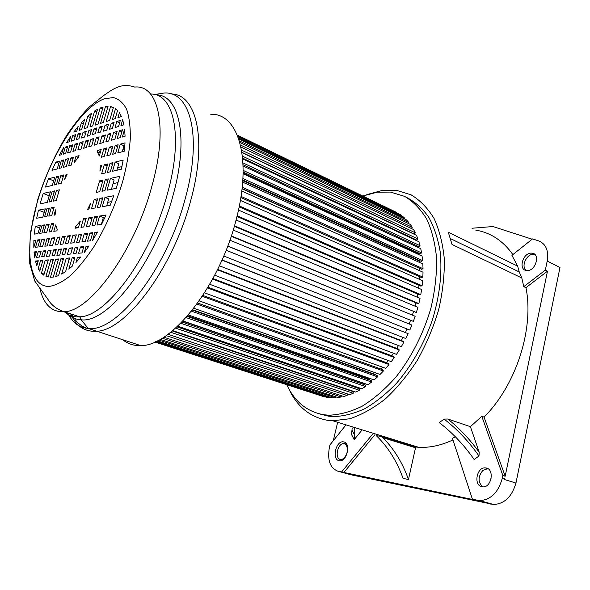 <?xml version="1.0" encoding="UTF-8"?>
<svg xmlns="http://www.w3.org/2000/svg" width="590" height="590" viewBox="0 0 590 590"><rect width="100%" height="100%" fill="white"/><g stroke="black" fill="none" stroke-linecap="round" stroke-linejoin="round"><path stroke-width="0.89" d="M372.57 434.181L341.603 471.985L338.033 471.24C330.009 468.15 327.155 460.067 329.463 446.999L329.965 444.875L346.028 424.859M352.193 427.898L351.537 434.55L354.214 439.631L362.164 429.845M354.214 439.631L354.767 435.42L354.575 427.499M395.868 440.782L401.421 443.415M408.464 479.486C402.638 462.958 394.12 449.034 382.903 437.714L382.128 436.541L376.324 435.671C388.109 447.109 397.018 461.351 403.051 478.394L408.464 479.486L415.53 447.758L416.208 447.065L418.457 447.25C429.513 447.943 441.01 445.494 452.958 439.904M366.788 194.612L382.409 190.408L396.384 190.319L411.038 194.803C420.05 200.202 427.728 208.093 434.063 218.477C439.432 230.203 442.854 243.803 444.329 259.276C444.565 275.545 442.648 292.478 438.577 310.075C433.296 327.627 426.223 344.346 417.351 360.232C407.653 375.211 396.981 388.109 385.351 398.906C373.455 408.243 361.574 414.866 349.715 418.767L332.812 420.773L327.502 420.294C309.883 417.13 296.94 406.532 288.665 388.5M319.219 413.833L328.49 416.171L333.284 416.599C343.351 416.334 353.838 413.715 364.738 408.73C375.683 402.387 386.303 393.877 396.598 383.183C411.791 365.365 423.679 344.42 432.264 320.37C439.675 296.084 442.316 273.229 440.199 251.805C437.935 238.485 434.07 226.892 428.613 217.031C422.366 208.344 415.05 201.817 406.65 197.451M341.603 471.985L474.758 499.944L472.435 499.295L452.434 438.318L455.355 436.777M444.064 419.084L439.27 422.639C452.235 432.485 463.858 444.772 474.146 459.492L478.984 456.004C468.659 441.276 457.021 428.967 444.064 419.084L447.847 419.018L470.4 426.666L481.801 416.297L502.857 475.54L505.173 476.255L547.483 271.179L545.33 270.102L523.787 286.637L525.956 287.662L547.483 271.179M505.173 476.255L484.058 417.086L481.801 416.297M484.058 417.086C516.191 385.049 534.275 328.645 525.956 287.662M523.787 286.637L521.811 277.993L519.222 271.938L517.651 266.134L511.928 255.337L532.527 238.921L538.677 240.912C545.964 243.906 548.811 250.61 547.218 261.009L545.33 270.102M521.811 277.993L452.036 244.467L448.289 232.224L517.651 266.134M512.865 254.592C503.049 240.786 490.696 232.644 475.813 230.152M472.007 228.242L492.952 226.538L532.158 239.216M527.408 270.574C535.794 270.744 540.425 253.966 532.239 253.169L531.074 253.11C522.688 253.125 518.204 269.726 526.398 270.515L527.408 270.574M338.033 471.24L351.19 474.832L493.609 504.502C504.487 503.875 511.936 496.721 515.955 483.033L559.984 267.499L547.21 261.009M547.284 260.647L548.073 261.466M490.725 480.127L491.109 478.733M502.857 475.54L502.311 478.166C498.38 492.392 490.858 499.87 479.751 500.608L472.435 499.295M502.311 478.166L504.634 478.859L504.494 479.545L515.955 483.033M478.984 456.004L479.22 452.287L470.4 426.666M482.03 486.772L482.812 486.868C491.625 487.76 494.737 468.925 485.976 467.959L485.349 467.892C476.609 466.941 473.298 485.541 482.03 486.772M337.399 423.34L333.269 440.76M343.815 472.59L374.775 434.86M416.208 447.065L382.143 436.541L416.208 447.065M362.902 195.991L377.364 192.178L390.506 192.082L404.651 196.381C413.347 201.581 420.736 209.214 426.828 219.266C431.983 230.609 435.25 243.773 436.63 258.752C436.821 274.505 434.933 290.892 430.966 307.928C423.598 333.424 411.296 357.614 395.846 377.172C385.108 389.238 373.92 398.899 362.282 406.134C350.674 411.835 339.508 414.858 328.8 415.198L324.021 414.777C307.243 411.894 294.845 401.915 286.829 384.857M237.335 135.132L395.853 212.083M237.409 135.302L400.514 214.76L237.645 135.884M400.3 215.151L400.514 214.76M237.91 136.563L402.365 216.147L404.799 218.248L238.382 137.831M404.386 218.912L404.799 218.248M238.788 139.004L406.51 219.93L408.73 222.437L239.4 140.922M408.074 223.359L408.73 222.437M239.872 142.544L410.264 224.414L412.248 227.305L240.514 145.052M411.319 228.47L412.248 227.305M240.978 147.094L413.605 229.562L415.331 232.821L241.568 150.148M241.922 152.316L414.217 234.06L415.331 232.821M241.959 152.574L416.488 235.344L417.934 238.957L416.761 240.093L242.623 158.135M242.416 156.129L417.934 238.957M415.603 239.547L415.161 239.975M242.697 158.894L418.878 241.723L420.021 245.669L242.969 162.899M243.058 164.75L418.812 246.686L420.021 245.669M416.747 246.797L417.558 246.104M243.095 165.982L420.751 248.663L421.584 252.896L243.154 170.392M243.139 172.073L420.331 253.796L421.584 252.896M243.117 173.113L418.185 253.73L418.966 253.169M418.303 254.356L418.185 253.73M243.102 173.755L422.079 256.09L422.588 260.588L242.903 178.527M242.815 180.031L421.304 261.355L422.588 260.588M242.77 180.688L419.232 261.009L419.792 260.669M419.365 262.388L419.232 261.009M242.667 182.14L422.838 263.959L423.015 268.679L242.202 187.229M242.055 188.542L421.717 269.306L423.015 268.679M242.025 188.822L420.006 268.538M419.77 270.744L419.733 268.671M241.76 191.042L423.015 272.204L422.853 277.101L241.008 196.396M240.831 197.517L421.555 277.58L422.853 277.101M419.527 279.38L419.667 276.747M240.359 200.386L422.61 280.737L422.101 285.774L239.319 205.947M239.134 206.876L420.818 286.098L422.101 285.774M418.657 288.215L419.011 285.317M238.456 210.07L421.614 289.498L420.766 294.624L237.136 215.785M236.959 216.515L419.497 294.786L420.766 294.624M417.16 297.168L417.75 294.041M236.066 219.996L420.028 298.393L418.848 303.562L234.466 225.808M234.311 226.339L417.609 303.562L418.848 303.562M415.065 306.173L415.906 302.847M233.198 230.071L417.868 307.346L416.37 312.508L231.324 235.919M231.214 236.258L416.37 312.508M412.38 315.126L413.494 311.653M229.864 240.189L415.154 316.269L413.347 321.373L227.74 246.015M227.688 246.155L413.347 321.373M409.158 323.925L410.529 320.377M226.118 250.219L411.916 325.075L226.103 250.249M223.743 256.001L409.807 330.076L411.916 325.075M405.47 332.384L407.034 328.969M222.039 259.932L408.169 333.682L221.943 260.153M219.377 265.766L405.787 338.527L408.169 333.682M401.318 340.563L402.985 337.436M217.629 269.401L403.022 341.227L403.958 342.008L217.437 269.807M214.686 275.22L401.333 346.655L403.958 342.008M396.738 348.388L398.471 345.556M212.931 278.539L398.479 349.051L399.327 349.966L212.621 279.1M209.723 284.284L396.48 354.376L399.327 349.966M391.767 355.777L393.53 353.27M207.99 287.242L393.567 356.449L394.319 357.503L207.562 287.964M204.546 292.854L391.281 361.626L394.319 357.503M386.45 362.666L388.205 360.497M202.871 295.45L388.331 363.352L388.987 364.531L202.311 296.313M199.214 300.87L385.779 368.337L388.987 364.531M380.934 369.03L197.687 303.024M380.897 368.942L382.549 367.164M197.643 303.083L382.836 369.709L383.382 370.992L196.927 304.071M193.793 308.26L380.041 374.451L383.382 370.992M376.604 373.227L375.306 374.429L192.635 309.735M375.306 374.429L375.454 374.871M192.362 310.089L377.121 375.461L377.563 376.84L374.119 379.923L188.35 314.964M191.492 311.181L377.563 376.84M369.753 380.049L369.576 379.274L187.642 315.79M369.576 379.274L370.402 378.625M187.104 316.41L371.243 380.565L371.575 382.032L186.064 317.582M182.966 320.945L368.064 384.709L371.575 382.032M363.897 384.518L363.742 383.448L182.782 321.144M181.941 322.007L365.262 384.982L365.483 386.516L180.724 323.246M177.715 326.174L361.943 388.773L365.483 386.516M357.975 388.257L357.909 387.409M176.978 326.86L359.229 388.685L359.347 390.27L175.562 328.143M172.7 330.621L355.792 392.099L359.347 390.27M352.024 391.259L352.024 390.831M172.287 330.961L353.204 391.649L353.211 393.279L170.672 332.266M168.017 334.287L349.686 394.666L353.211 393.279M168.003 334.301L347.23 393.869L347.134 395.521L166.174 335.607M163.799 337.192L343.668 396.465L347.134 395.521M162.198 338.195L341.16 396.989L341.322 395.691M160.2 339.361L337.782 397.49L341.16 396.989M158.902 340.069L335.349 397.697L335.518 396.753M157.39 340.85L332.082 397.763L335.349 397.697M156.483 341.286L329.736 397.645L329.884 397.048M155.554 341.721L326.602 397.284L329.736 397.645M155.118 341.912L324.448 396.583M154.853 342.03L324.367 396.856M73.853 132.072L76.774 131.12L78.153 126.474L73.794 132.049M83.389 123.627L81.383 122.735L79.126 130.353L81.641 129.527L84.68 119.269L81.383 122.735M90.307 117.506L87.755 116.355L84.097 128.731L87.305 127.683L91.583 113.169L87.755 116.355M96.76 111.989L94.629 111.016L89.975 126.813L92.66 125.943L97.556 109.275L94.629 111.016M102.476 109.135L100.123 108.051L95.101 125.146L98.065 124.18L103.103 106.997L100.123 108.051M35.459 261.082L36.868 265.647L38.313 260.773L35.474 261.031L37.967 261.96M35.474 261.031L37.981 261.908M38.18 268.575L39.744 271.157L42.937 260.36L40.548 260.574L38.18 268.575L40.29 269.306M40.548 260.574L42.657 261.318M41.425 273.185L43.808 275.176L48.321 259.88L45.275 260.153L41.425 273.185L44.125 274.114M45.275 260.153L47.96 261.097M45.954 276.312L48.24 277.005L53.41 259.423L50.858 259.652L45.954 276.312L47.362 276.791M50.858 259.652L53.107 260.448M55.733 259.209L50.43 277.263L53.233 277.108L58.558 258.958L55.733 259.209L58.218 260.094M60.925 258.745L55.703 276.585L58.587 275.582L63.573 258.509L60.925 258.745L63.263 259.578M66.272 258.265L61.648 274.107L65.601 271.629L69.583 257.97L66.272 258.265L69.192 259.312M72.172 257.742L68.846 269.158L72.393 266.046L74.878 257.498L72.172 257.742L74.554 258.597M77.452 257.262L75.926 262.521L80.786 257.019L77.452 257.262L79.857 258.132M86.059 246.332L84.23 252.66L88.906 246.023L86.059 246.332L88.212 247.129M80.447 246.945L78.618 253.25L81.973 252.926L83.809 246.576L80.447 246.945L83.389 248.029M75.144 247.52L73.322 253.766L76.036 253.501L77.858 247.225L75.144 247.52L77.519 248.39M69.222 248.161L67.415 254.342L70.734 254.017L72.541 247.8L69.222 248.161L72.127 249.223M63.853 248.744L62.061 254.858L64.716 254.6L66.515 248.449L63.853 248.744L66.183 249.585M58.639 249.305L56.861 255.359L59.686 255.087L61.471 249.002L58.639 249.305L61.124 250.204M53.749 249.835L51.986 255.839L54.538 255.588L56.308 249.555L53.749 249.835L55.991 250.647M48.137 250.44L46.389 256.377L49.442 256.082L51.197 250.108L48.137 250.44L50.821 251.406M43.395 250.957L41.654 256.834L44.051 256.606L45.799 250.698L43.395 250.957L45.496 251.709M38.298 251.51L36.573 257.329L39.419 257.056L41.153 251.2L38.298 251.51L40.799 252.402M34.058 252.122L34.714 257.469L36.425 251.716L34.102 251.967L36.093 252.845M34.102 251.967L36.138 252.69M94.208 199.464L91.561 208.587L94.975 207.982L97.63 198.808L94.208 199.464L97.099 200.63M99.916 198.373L97.254 207.584L100.138 207.075L102.808 197.812L99.916 198.373L102.365 199.354M104.961 197.399L102.284 206.699L110.19 205.305L113.796 195.71L104.961 197.399L108.678 198.911L106.665 205.925M87.681 209.266L88.942 209.044L90.602 203.329L87.681 209.266M111.628 201.625L107.69 202.341M75.446 226.84L75.033 228.234L78.382 227.747L80.336 221.044L75.446 226.84L77.991 227.806M83.544 218.632L81 227.371L83.736 226.973L86.288 218.189L83.544 218.632L85.897 219.539M88.898 217.769L86.339 226.597L89.732 226.11L92.298 217.231L88.898 217.769L91.811 218.905M94.57 216.862L91.996 225.778L94.865 225.365L97.446 216.405L94.57 216.862L97.033 217.828M99.585 216.058L96.996 225.056L101.583 224.392L106.053 215.026L99.585 216.058L103.331 217.526L101.347 224.429M103.486 220.535L102.417 220.697M94.887 232.394L92.542 240.514L97.527 232.047L94.887 232.394L96.9 233.161M89.894 233.05L87.549 241.163L90.403 240.831L92.755 232.674L89.894 233.05L92.372 233.994M84.252 233.795L81.929 241.826L85.299 241.428L87.637 233.352L84.252 233.795L87.187 234.901M78.927 234.495L76.612 242.453L79.333 242.129L81.656 234.134L78.927 234.495L81.295 235.388M72.983 235.285L70.682 243.146L74.016 242.756L76.317 234.842L72.983 235.285L75.874 236.361M67.585 235.993L65.306 243.781L67.975 243.471L70.262 235.639L67.585 235.993L69.9 236.856M62.348 236.686L60.084 244.393L62.923 244.061L65.195 236.31L62.348 236.686L64.819 237.6M57.437 237.335L55.187 244.968L57.746 244.666L60.003 236.996L57.437 237.335L59.664 238.154M51.795 238.08L49.56 245.632L52.628 245.27L54.87 237.674L51.795 238.08L54.464 239.053M47.023 238.707L44.811 246.192L47.215 245.905L49.442 238.39L47.023 238.707L49.117 239.474M41.905 239.378L39.7 246.79L42.561 246.458L44.774 239.002L41.905 239.378L44.39 240.285M37.686 239.938L35.496 247.284L37.826 247.011L40.017 239.629L37.686 239.938L39.707 240.676M33.881 240.44L33.807 247.424L35.968 240.167L33.881 240.44L35.695 241.096M55.681 224.908L53.793 231.302L56.876 230.86L57.274 229.51L55.681 224.908M51.448 223.765L49.014 231.995L51.433 231.649L53.882 223.381L51.448 223.765L53.535 224.554M46.293 224.591L43.874 232.74L46.75 232.32L49.184 224.134L46.293 224.591L48.771 225.52M42.052 225.277L39.648 233.352L41.986 233.013L44.405 224.901L42.052 225.277L44.066 226.022M37.93 233.603L40.327 225.55L35.275 226.361L34.323 234.119L37.93 233.603M35.275 226.361L39.611 227.969M55.578 209.848L53.992 215.203L55.099 215.003L55.578 209.848M51.315 207.687L48.815 216.11L51.714 215.601L54.228 207.134L51.315 207.687L53.779 208.639M47.045 208.506L44.552 216.862L46.912 216.449L49.413 208.056L47.045 208.506L49.044 209.28M42.827 217.164L45.312 208.845L38.453 210.158L36.676 218.248L42.827 217.164M38.453 210.158L44.257 212.37M56.434 190.481L53.255 201.168L56.168 200.578L59.361 189.825L56.434 190.481L58.875 191.448M52.127 191.44L48.97 202.046L51.345 201.559L54.509 190.909L52.127 191.44L54.118 192.229M47.23 202.4L50.379 191.831L43.195 193.439L40.076 203.852L47.23 202.4M43.195 193.439L49.199 195.792M60.829 175.673L58.358 183.999L61.294 183.313L63.779 174.935L60.829 175.673L63.263 176.668M56.5 176.757L54.044 185.017L56.434 184.456L58.897 176.159L56.5 176.757L58.484 177.56M52.289 185.43L54.745 177.199L48.491 178.755L45.371 187.052L52.289 185.43M48.491 178.755L53.661 180.835M66.087 174.36L64.524 179.648L67.216 174.079L66.087 174.36L66.899 174.692M75.881 156.534L74.038 162.774L78.669 156.955L79.06 155.649L75.881 156.534L78.182 157.508M70.962 157.906L68.58 165.938L71.066 165.281L73.455 157.213L70.962 157.906L72.998 158.762M65.674 159.381L63.307 167.339L66.264 166.557L68.632 158.555L65.674 159.381L68.093 160.392M61.316 160.598L58.963 168.489L61.367 167.855L63.727 159.919L61.316 160.598L63.285 161.417M57.201 168.954L59.546 161.092L55.836 162.125L52.023 170.326L57.201 168.954M55.836 162.125L58.86 163.378M61.448 154.705L63.543 147.684L59.28 155.332L61.448 154.705M65.335 147.087L63.219 154.197L65.638 153.489L67.761 146.35L65.335 147.087L67.297 147.92M69.716 145.76L67.592 152.928L70.564 152.065L72.695 144.86L69.716 145.76L72.127 146.792M75.041 144.152L72.895 151.387L75.395 150.664L77.541 143.392L75.041 144.152L77.061 145.022M79.982 142.655L77.828 149.956L81.007 149.034L83.175 141.689L79.982 142.655L82.563 143.768M85.83 140.885L83.662 148.26L86.324 147.493L88.5 140.073L85.83 140.885L87.991 141.821M90.934 139.343L88.743 146.785L91.686 145.936L93.884 138.451L90.934 139.343L93.316 140.383M96.362 137.699L94.157 145.214L96.922 144.417L99.127 136.858L96.362 137.699L98.596 138.687M101.952 136.01L99.732 143.599L103.184 142.596L105.411 134.963L101.952 136.01L104.74 137.241M108.11 134.144L105.883 141.814L108.7 140.995L110.935 133.288L108.11 134.144L110.396 135.162M113.627 132.477L111.385 140.221L114.873 139.21L117.122 131.415L113.627 132.477L116.451 133.738M119.468 130.707L117.203 138.532L120.153 137.677L122.425 129.815L119.468 130.707L121.857 131.784M124.608 129.21L122.351 137.035L125.08 136.246L124.608 129.21M97.741 150.435L97.343 151.792L99.275 156.011L101.178 149.477L97.741 150.435L100.543 151.652M103.87 148.732L101.391 157.25L104.194 156.512L106.679 147.942L103.87 148.732L106.163 149.727M109.357 147.198L106.864 155.804L110.337 154.882L112.838 146.224L109.357 147.198L112.203 148.444M115.168 145.575L112.66 154.27L115.596 153.489L118.111 144.757L115.168 145.575L117.572 146.637M120.308 144.144L117.779 152.913L124.387 151.165L125.014 142.832L120.308 144.144L123.952 145.76L122.233 151.733M97.343 151.792L100.153 153.009M124.556 149.462L122.75 149.941M100.307 165.805L99.953 171.122L101.591 165.48L100.307 165.805L101.369 166.255M104.253 164.816L101.642 173.821L105.094 173.018L107.712 163.954L104.253 164.816L107.107 166.033M110.028 163.371L107.402 172.472L110.315 171.786L112.956 162.641L110.028 163.371L112.447 164.411M115.131 162.095L112.491 171.277L121.4 169.183L123.155 160.089L115.131 162.095L118.804 163.673L116.916 170.237M121.946 166.587L117.676 167.612M110.433 178.416L107.033 190.209L116.26 188.328L119.696 176.351L110.433 178.416L114.121 179.965L111.436 189.316M105.352 179.552L101.974 191.241L104.873 190.651L108.265 178.903L105.352 179.552L107.786 180.562M99.607 180.835L96.251 192.406L99.681 191.706L103.051 180.068L99.607 180.835L102.483 182.03M117.993 182.612L113.059 183.667M66.906 142.507L69.111 141.821L70.756 136.305L66.722 142.426M72.725 135.634L71.066 141.216L74.052 140.287L75.719 134.675L72.725 135.634L75.122 136.673M78.064 133.923L76.398 139.565L78.905 138.783L80.579 133.119L78.064 133.923L80.085 134.808M83.035 132.337L81.354 138.023L84.547 137.035L86.236 131.312L83.035 132.337L85.602 133.465M88.906 130.456L87.209 136.202L89.886 135.376L91.583 129.601L88.906 130.456L91.052 131.408M94.024 128.819L92.32 134.623L95.27 133.701L96.981 127.868L94.024 128.819L96.391 129.874M99.467 127.079L97.756 132.934L100.529 132.072L102.254 126.186L99.467 127.079L101.701 128.074M105.079 125.279L103.353 131.194L106.82 130.117L108.553 124.166L105.079 125.279L107.859 126.533M111.267 123.303L109.526 129.276L112.358 128.399L114.099 122.396L111.267 123.303L113.538 124.335M116.798 121.533L115.05 127.565L118.553 126.474L120.308 120.404L116.798 121.533L119.615 122.816M123.863 124.829L122.646 119.704L120.898 125.751L123.863 124.829M121.422 116.562L119.357 112.72L117.912 117.712L121.422 116.562M115.205 118.59L117.558 110.478L115.515 108.685L112.366 119.519L115.205 118.59M109.644 120.404L113.42 107.461L110.551 106.539L106.171 121.533L109.644 120.404M113.309 107.815L110.551 106.539M103.339 122.454L108.066 106.289L105.499 106.473L100.551 123.369L103.339 122.454M107.712 107.498L105.499 106.473M71.855 314.271C75.859 322.17 81.472 326.978 88.677 328.689M123.015 339.951C127.978 343.941 133.856 345.814 140.641 345.578C171.071 346.662 219.34 286.556 236.03 220.136C252.564 159.057 238.36 113.066 210.733 114.268M339.161 460.672C346.817 462.656 351.47 442.729 343.579 441.895C335.998 440.14 331.396 459.588 339.161 460.672M346.256 444.713L343.97 443.614C337.687 442.825 334.235 458.467 340.489 459.514M491.16 504.192L477.31 500.313M479.22 452.287C469.802 439.299 459.345 428.207 447.847 419.018M415.53 447.758L382.903 437.714M487.76 468.608L482.738 470.54C477.885 476.809 477.885 482.244 482.745 486.861M534.673 254.305L533.212 254.194C527.187 254.179 521.678 264.409 525.078 269.247L526.118 270.463M519.222 271.938L450.48 238.626M171.026 93.98C196.374 93.633 207.724 139.557 190.644 200.799C172.811 269.07 124.844 331.705 95.875 331.285C84.392 331.75 75.999 325.953 70.689 313.895M67.629 312.899C72.268 322.516 79.134 327.686 88.22 328.423C116.326 332.981 166.646 269.601 185.142 198.933C203.417 133.775 189.198 87.519 161.136 93.493L160.473 93.596M155.598 94.798C179.257 94.105 189.346 137.64 172.951 195.71C155.185 262.933 107.719 323.652 81.169 319.81C75.269 319.5 70.335 317.059 66.375 312.494M64.539 311.896C68.691 315.606 73.735 317.243 79.657 316.808L64.155 311.771C56.802 309.359 51.33 305.133 47.761 299.093L34.729 280.98L29.507 262.624L30.267 233.603L37.79 199.472C45.268 175.886 55.084 154.233 67.238 134.498C75.852 122.049 83.419 112.69 89.945 106.429L104.054 95.255C110.507 90.853 112.69 88.935 119.859 86.354C124.851 85.108 129.807 85.344 134.734 87.077C158.57 84.259 168.652 127.698 151.623 187.133C134.225 251.672 90.056 311.638 64.155 311.771C51.684 312.331 43.557 304.433 39.781 288.082M140.641 345.578L88.22 328.423L81.169 319.81C81.582 319.773 81.073 318.777 79.657 316.808C106.082 316.911 150.384 257.778 167.398 193.83C183.726 136.216 173.895 93.124 150.538 94.039M122.735 181.314C115.537 204.973 105.971 226.7 94.039 246.495C86.088 258.457 78.145 268.236 70.217 275.818C62.511 281.946 55.482 285.479 49.117 286.43C27.501 286.91 24.16 245.352 38.114 199.391C51.832 153.429 80.911 107.631 104.15 98.847L113.317 97.549C118.789 98.936 123.214 102.822 126.599 109.216C129.254 117.019 130.486 126.939 130.302 138.975C129.24 152.014 126.717 166.129 122.735 181.314M345.386 444.034L344.169 443.592C344.022 443.835 346.411 441.836 347.488 449.809C347.09 454.182 345.349 457.346 342.266 459.308L341.05 459.595M352.075 430.346L354.767 435.42M332.812 420.773L418.457 447.25M479.751 500.608L493.609 504.502M485.349 467.892L487.65 468.6M534.37 254.246L534.894 254.511M532.239 253.169L534.378 254.253M328.8 415.198L333.284 416.599M107.896 106.856L106.76 106.333M162.147 93.36L154.543 94.525"/></g></svg>
